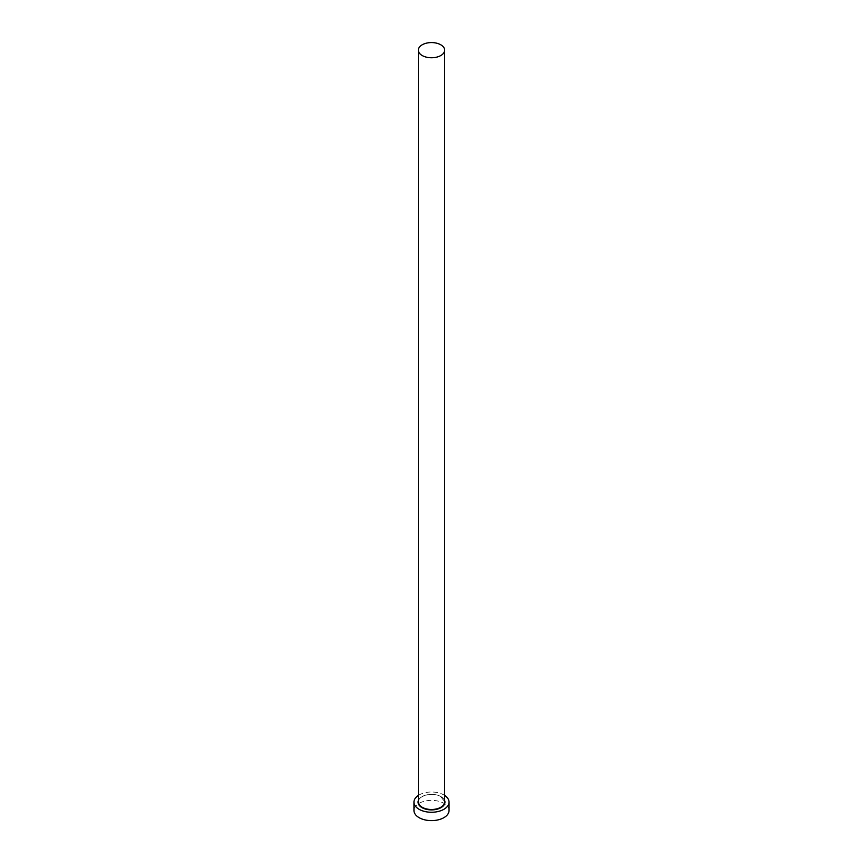 <?xml version="1.0" encoding="UTF-8"?>
<svg xmlns="http://www.w3.org/2000/svg" width="863" height="863" viewBox="0 0 863 863"><rect width="100%" height="100%" fill="white"/><g stroke="black" fill="none" stroke-linecap="round" stroke-linejoin="round"><path stroke-width="0.65" stroke-dasharray="4.32 3.24" d="M444.661 795.438A17.54 10.129 0 0 0 443.906 794.974A17.54 10.129 0 0 0 418.339 795.438M449.04 810.497A17.54 10.129 0 0 0 443.906 803.334A17.54 10.129 0 0 0 424.79 801.134A17.54 10.129 0 0 0 413.96 810.497M418.339 800.53A13.452 7.767 180 0 1 427.681 794.694A13.452 7.767 180 0 1 441.015 796.646A13.452 7.767 180 0 1 444.661 800.53M440.799 796.527A13.161 7.594 0 0 0 426.462 794.877A13.161 7.594 0 0 0 418.339 801.9C417.584 795.664 433.291 791.738 440.864 796.657L444.661 801.9A13.161 7.594 0 0 0 440.799 796.527"/><path stroke-width="1.29" d="M422.201 55.534A13.161 7.594 0 0 0 436.538 57.185A13.161 7.594 0 0 0 444.661 50.173A13.161 7.594 0 0 0 440.799 44.8A13.161 7.594 0 0 0 426.462 43.15A13.161 7.594 0 0 0 418.339 50.173A13.161 7.594 0 0 0 422.201 55.534M418.339 795.438A17.54 10.129 0 0 0 413.96 802.137A17.54 10.129 0 0 0 419.094 809.3A17.54 10.129 0 0 0 438.21 811.49A17.54 10.129 0 0 0 449.04 802.137A17.54 10.129 0 0 0 444.661 795.438M413.96 802.137L413.96 810.497A17.54 10.129 0 0 0 419.094 817.649A17.54 10.129 0 0 0 438.21 819.85A17.54 10.129 0 0 0 449.04 810.497L449.04 802.137M444.661 800.53A13.452 7.767 180 0 1 437.919 808.965A13.452 7.767 180 0 1 421.985 807.628A13.452 7.767 180 0 1 418.339 800.53M418.339 50.173L418.339 801.9A13.161 7.594 0 0 0 422.201 807.272A13.161 7.594 0 0 0 436.538 808.911A13.161 7.594 0 0 0 444.661 801.9L444.661 50.173"/></g></svg>
